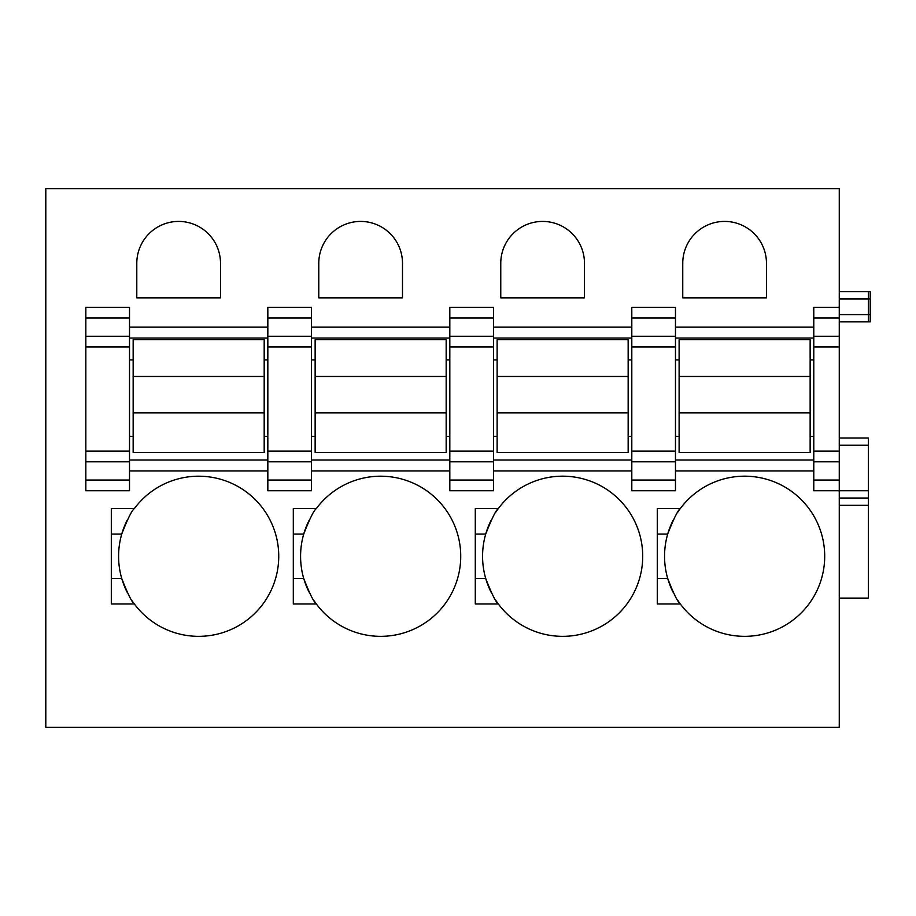 <?xml version="1.0" encoding="UTF-8"?>
<svg xmlns="http://www.w3.org/2000/svg" width="916" height="916" viewBox="0 0 916 916"><rect width="100%" height="100%" fill="white"/><g stroke="black" fill="none" stroke-linecap="round" stroke-linejoin="round"><path stroke-width="1.37" d="M868.379 291.666L870.2 291.666L870.2 298.948L868.379 298.948L868.379 291.666L839.262 291.666L868.379 291.666M870.2 321.871L868.379 321.871L870.2 321.871L870.2 298.948M839.262 336.264L839.262 727.338L45.8 727.338L45.8 188.662L839.262 188.662L839.262 336.264L813.786 336.264L813.786 307.318L839.262 307.318M766.463 263.27A41.861 41.861 0 0 0 724.613 221.42A41.861 41.861 0 0 0 682.752 263.27L682.752 297.849L766.463 297.849L766.463 263.27M673.042 520.403A80.07 80.07 0 0 0 667.695 534.074C673.615 518.845 677.817 510.349 680.302 508.598L657.276 508.598L657.276 603.953L680.302 603.953A80.07 80.07 0 0 0 824.698 556.275A80.07 80.07 0 0 0 677.726 512.262M584.477 263.27A41.861 41.861 0 0 0 542.627 221.42A41.861 41.861 0 0 0 500.766 263.27L500.766 297.849L584.477 297.849L584.477 263.27M491.056 520.403A80.07 80.07 0 0 0 485.709 534.074C491.629 518.845 495.831 510.349 498.315 508.598L475.29 508.598L475.29 603.953L498.315 603.953A80.07 80.07 0 0 0 642.711 556.275A80.07 80.07 0 0 0 495.739 512.262M402.49 263.27A41.861 41.861 0 0 0 360.641 221.42A41.861 41.861 0 0 0 318.779 263.27L318.779 297.849L402.49 297.849L402.49 263.27M316.329 508.598L293.303 508.598L293.303 603.953L316.329 603.953A80.07 80.07 0 0 0 460.725 556.275A80.07 80.07 0 0 0 316.329 508.598C313.845 510.349 309.642 518.845 303.723 534.074A80.07 80.07 0 0 0 309.07 592.137M220.504 263.27A41.861 41.861 0 0 0 178.654 221.42A41.861 41.861 0 0 0 136.793 263.27L136.793 297.849L220.504 297.849L220.504 263.27M134.343 508.598L111.317 508.598L111.317 603.953L134.343 603.953A80.07 80.07 0 0 0 278.739 556.275A80.07 80.07 0 0 0 134.343 508.598C131.858 510.349 127.656 518.845 121.736 534.074A80.07 80.07 0 0 0 127.072 592.137M839.262 346.958L813.786 346.958L813.786 336.264M813.786 346.958L813.786 490.758L868.379 490.758L868.379 498.041L839.262 498.041M839.262 598.125L868.379 598.125L868.379 498.041M868.379 490.758L868.379 437.985L839.262 437.985L868.379 437.985M839.262 298.948L868.379 298.948L868.379 321.871L839.262 321.871M675.47 318.012L631.8 318.012L631.8 307.318L675.47 307.318L675.47 490.758L631.8 490.758L631.8 451.119L675.47 451.119M631.8 318.012L631.8 451.119M493.484 318.012L449.813 318.012L449.813 307.318L493.484 307.318L493.484 336.264L449.813 336.264L449.813 490.758L493.484 490.758L493.484 480.064L449.813 480.064M493.484 480.064L493.484 336.264M449.813 318.012L449.813 336.264M311.497 318.012L267.827 318.012L267.827 307.318L311.497 307.318L311.497 336.264L267.827 336.264L267.827 490.758L311.497 490.758L311.497 480.064L267.827 480.064M311.497 480.064L311.497 336.264M267.827 318.012L267.827 336.264M129.511 318.012L85.841 318.012L85.841 307.318L129.511 307.318L129.511 336.264L85.841 336.264L85.841 490.758L129.511 490.758L129.511 480.064L85.841 480.064M129.511 480.064L129.511 336.264M85.841 318.012L85.841 336.264M657.276 534.074L667.695 534.074A80.07 80.07 0 0 0 673.042 592.137M677.726 600.278A80.07 80.07 0 0 0 680.302 603.953C677.817 602.201 673.615 593.705 667.695 578.465L657.276 578.465M475.29 534.074L485.709 534.074A80.07 80.07 0 0 0 491.056 592.137M495.739 600.278A80.07 80.07 0 0 0 498.315 603.953C495.831 602.201 491.629 593.705 485.709 578.465L475.29 578.465M309.07 520.403A80.07 80.07 0 0 0 303.723 534.074L293.303 534.074M313.753 600.278A80.07 80.07 0 0 0 316.329 603.953C313.845 602.201 309.642 593.705 303.723 578.465L293.303 578.465M127.084 520.403A80.07 80.07 0 0 0 121.736 534.074L111.317 534.074M131.767 600.278A80.07 80.07 0 0 0 134.343 603.953C131.858 602.201 127.656 593.705 121.736 578.465L111.317 578.465M675.47 338.073L813.786 338.073M675.47 359.908L679.111 359.908M810.145 359.908L813.786 359.908M675.47 436.348L679.111 436.348M810.145 436.348L813.786 436.348M675.47 460.004L813.786 460.004M493.484 359.908L497.125 359.908M628.158 359.908L631.8 359.908M493.484 436.348L497.125 436.348M628.158 436.348L631.8 436.348M493.484 460.004L631.8 460.004M493.484 338.073L631.8 338.073M311.497 359.908L315.138 359.908M446.172 359.908L449.813 359.908M311.497 436.348L315.138 436.348M446.172 436.348L449.813 436.348M311.497 460.004L449.813 460.004M311.497 338.073L449.813 338.073M129.511 359.908L133.152 359.908M264.186 359.908L267.827 359.908M129.511 436.348L133.152 436.348M264.186 436.348L267.827 436.348M129.511 460.004L267.827 460.004M129.511 338.073L267.827 338.073M133.152 412.864L133.152 339.71L264.186 339.71L264.186 452.538L133.152 452.538L133.152 412.864L264.186 412.864M133.152 376.465L264.186 376.465M315.138 412.864L315.138 339.71L446.172 339.71L446.172 452.538L315.138 452.538L315.138 412.864L446.172 412.864M315.138 376.465L446.172 376.465M497.125 412.864L497.125 339.71L628.158 339.71L628.158 452.538L497.125 452.538L497.125 412.864L628.158 412.864M497.125 376.465L628.158 376.465M679.111 412.864L679.111 339.71L810.145 339.71L810.145 452.538L679.111 452.538L679.111 412.864L810.145 412.864M679.111 376.465L810.145 376.465M839.262 314.589L870.2 314.589M813.786 327.149L675.47 327.149M813.786 470.916L675.47 470.916M631.8 470.916L493.484 470.916M449.813 470.916L311.497 470.916M267.827 470.916L129.511 470.916M267.827 327.149L129.511 327.149M449.813 327.149L311.497 327.149M631.8 327.149L493.484 327.149M839.262 318.012L813.786 318.012M839.262 451.119L813.786 451.119M839.262 461.813L813.786 461.813M813.786 480.064L839.262 480.064M868.379 505.311L839.262 505.311M868.379 445.256L839.262 445.256M675.47 480.064L631.8 480.064M631.8 336.264L675.47 336.264M675.47 346.958L631.8 346.958M675.47 461.813L631.8 461.813M493.484 346.958L449.813 346.958M493.484 451.119L449.813 451.119M493.484 461.813L449.813 461.813M311.497 346.958L267.827 346.958M311.497 451.119L267.827 451.119M311.497 461.813L267.827 461.813M129.511 346.958L85.841 346.958M129.511 451.119L85.841 451.119M129.511 461.813L85.841 461.813"/></g></svg>

